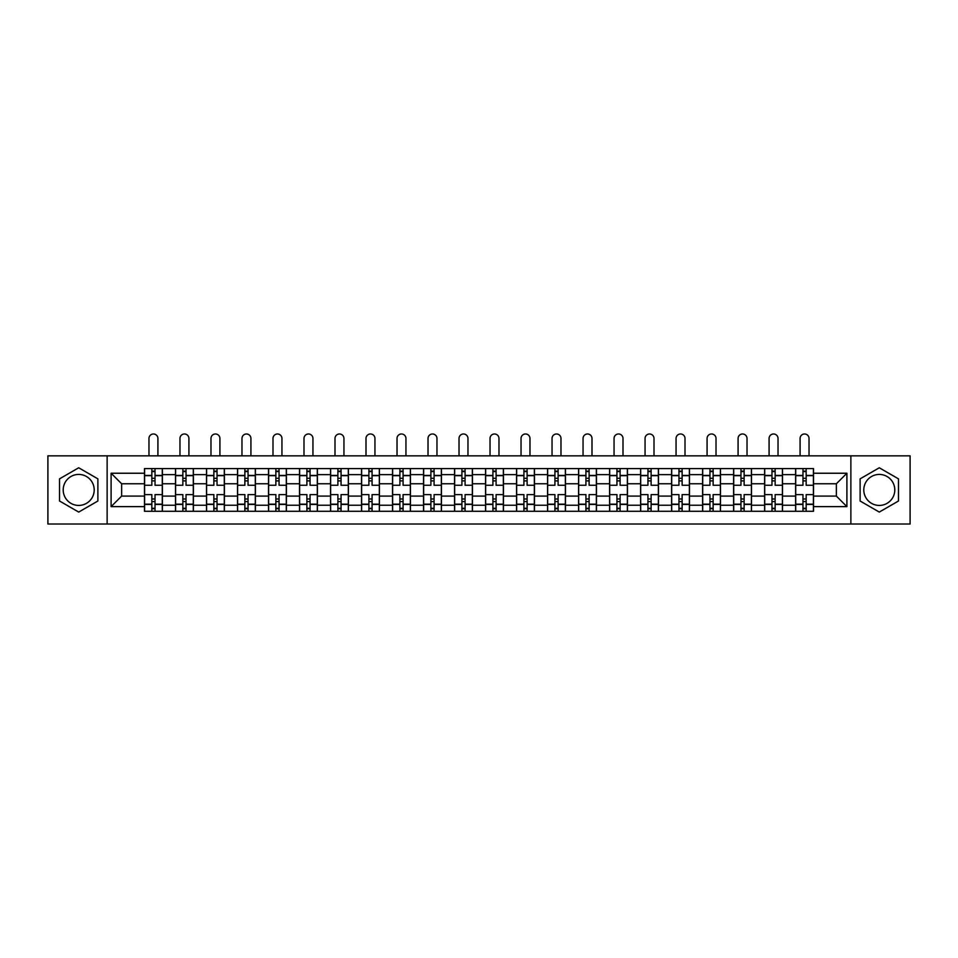 <?xml version="1.0" encoding="UTF-8"?>
<svg xmlns="http://www.w3.org/2000/svg" width="958" height="958" viewBox="0 0 958 958"><rect width="100%" height="100%" fill="white"/><g stroke="black" fill="none" stroke-linecap="round" stroke-linejoin="round"><path stroke-width="1.44" d="M78.712 505.429A15.508 15.508 0 0 1 63.204 489.933A15.508 15.508 0 0 1 78.712 474.426A15.508 15.508 0 0 1 94.207 489.933A15.508 15.508 0 0 1 78.712 505.429M879.288 505.429A15.508 15.508 0 0 1 863.793 489.933A15.508 15.508 0 0 1 879.288 474.426A15.508 15.508 0 0 1 894.796 489.933A15.508 15.508 0 0 1 879.288 505.429M850.872 524.014L910.1 524.014L910.1 455.84L47.9 455.84L47.9 524.014L850.872 524.014L850.872 455.84M175.506 511.297L175.506 474.629L162.381 474.629L162.381 511.297M162.381 474.629L162.381 468.57M175.506 474.629L175.506 468.57M193.384 468.57L193.384 511.297M206.509 511.297L206.509 468.57M224.4 468.57L224.4 511.297M237.512 511.297L237.512 468.57M255.403 468.57L255.403 511.297M268.515 511.297L268.515 468.57M286.406 468.57L286.406 511.297M299.519 511.297L299.519 468.57M317.409 468.57L317.409 511.297M330.534 511.297L330.534 468.57M348.413 468.57L348.413 511.297M361.537 511.297L361.537 468.57M379.428 468.57L379.428 511.297M392.541 511.297L392.541 468.57M410.431 468.57L410.431 511.297M423.544 511.297L423.544 468.57M441.434 468.57L441.434 511.297M454.559 511.297L454.559 468.57M472.438 468.57L472.438 511.297M485.562 511.297L485.562 468.57M503.441 468.57L503.441 511.297M516.566 511.297L516.566 468.57M534.456 468.57L534.456 511.297M547.569 511.297L547.569 468.57M565.459 468.57L565.459 511.297M578.572 511.297L578.572 468.57M596.463 468.57L596.463 511.297M609.587 511.297L609.587 468.57M627.466 468.57L627.466 511.297M640.591 511.297L640.591 468.57M658.481 468.57L658.481 511.297M671.594 511.297L671.594 468.57M689.485 468.57L689.485 511.297M702.597 511.297L702.597 468.57M720.488 468.57L720.488 511.297M733.6 511.297L733.6 468.57M751.491 468.57L751.491 511.297M764.616 511.297L764.616 468.57M782.494 468.57L782.494 511.297M795.619 511.297L795.619 468.57M795.619 496.088L782.494 496.088M764.616 496.088L751.491 496.088M733.6 496.088L720.488 496.088M702.597 496.088L689.485 496.088M671.594 496.088L658.481 496.088M640.591 496.088L627.466 496.088M609.587 496.088L596.463 496.088M578.572 496.088L565.459 496.088M547.569 496.088L534.456 496.088M516.566 496.088L503.441 496.088M485.562 496.088L472.438 496.088M454.559 496.088L441.434 496.088M423.544 496.088L410.431 496.088M392.541 496.088L379.428 496.088M361.537 496.088L348.413 496.088M330.534 496.088L317.409 496.088M299.519 496.088L286.406 496.088M268.515 496.088L255.403 496.088M237.512 496.088L224.4 496.088M206.509 496.088L193.384 496.088M175.506 496.088L162.381 496.088M795.619 483.766L782.494 483.766M764.616 483.766L751.491 483.766M733.6 483.766L720.488 483.766M702.597 483.766L689.485 483.766M671.594 483.766L658.481 483.766M640.591 483.766L627.466 483.766M609.587 483.766L596.463 483.766M578.572 483.766L565.459 483.766M547.569 483.766L534.456 483.766M516.566 483.766L503.441 483.766M485.562 483.766L472.438 483.766M454.559 483.766L441.434 483.766M423.544 483.766L410.431 483.766M392.541 483.766L379.428 483.766M361.537 483.766L348.413 483.766M330.534 483.766L317.409 483.766M299.519 483.766L286.406 483.766M268.515 483.766L255.403 483.766M237.512 483.766L224.4 483.766M206.509 483.766L193.384 483.766M175.506 483.766L162.381 483.766M121.642 496.088L144.49 496.088L144.49 483.766L121.642 483.766L121.642 496.088L111.104 506.626L111.104 473.24L144.49 473.24L144.49 483.766M813.51 483.766L813.51 496.088L836.358 496.088L836.358 483.766L813.51 483.766L813.51 468.57L144.49 468.57L144.49 473.24M813.51 473.24L846.896 473.24L846.896 506.626L813.51 506.626L813.51 496.088M144.49 496.088L144.49 511.297L813.51 511.297L813.51 506.626M144.49 506.626L111.104 506.626M107.128 524.014L107.128 455.84M97.884 478.856L78.712 467.779L59.528 478.856L59.528 501.01L78.712 512.075L97.884 501.01L97.884 478.856M898.472 478.856L879.288 467.779L860.116 478.856L860.116 501.01L879.288 512.075L898.472 501.01L898.472 478.856M155.028 508.315L151.843 508.315M151.843 471.552L155.028 471.552M186.032 508.315L182.858 508.315M182.858 471.552L186.032 471.552M217.035 508.315L213.862 508.315M213.862 471.552L217.035 471.552M248.05 508.315L244.865 508.315M244.865 471.552L248.05 471.552M279.053 508.315L275.868 508.315M275.868 471.552L279.053 471.552M310.057 508.315L306.883 508.315M306.883 471.552L310.057 471.552M341.06 508.315L337.887 508.315M337.887 471.552L341.06 471.552M372.075 508.315L368.89 508.315M368.89 471.552L372.075 471.552M403.079 508.315L399.893 508.315M399.893 471.552L403.079 471.552M434.082 508.315L430.896 508.315M430.896 471.552L434.082 471.552M465.085 508.315L461.912 508.315M461.912 471.552L465.085 471.552M496.088 508.315L492.915 508.315M492.915 471.552L496.088 471.552M527.104 508.315L523.918 508.315M523.918 471.552L527.104 471.552M558.107 508.315L554.921 508.315M554.921 471.552L558.107 471.552M589.11 508.315L585.925 508.315M585.925 471.552L589.11 471.552M620.113 508.315L616.94 508.315M616.94 471.552L620.113 471.552M651.117 508.315L647.943 508.315M647.943 471.552L651.117 471.552M682.132 508.315L678.947 508.315M678.947 471.552L682.132 471.552M713.135 508.315L709.95 508.315M709.95 471.552L713.135 471.552M744.138 508.315L740.965 508.315M740.965 471.552L744.138 471.552M775.142 508.315L771.968 508.315M771.968 471.552L775.142 471.552M806.157 508.315L802.972 508.315M802.972 471.552L806.157 471.552M111.104 473.24L121.642 483.766M836.358 496.088L846.896 506.626M836.358 483.766L846.896 473.24M162.285 511.297L162.285 485.263L155.028 485.263L155.028 468.57M151.843 468.57L151.843 485.263L144.598 485.263L144.598 468.57M157.914 455.84L157.914 438.453A4.467 4.467 0 0 0 153.436 433.986A4.467 4.467 0 0 0 148.969 438.453L148.969 455.84M162.285 485.263L162.285 468.57M144.598 511.297L144.598 494.603L151.843 494.603L151.843 511.297M155.028 511.297L155.028 494.603L162.285 494.603M151.843 480.892L155.028 480.892M144.598 494.603L144.598 485.263M155.028 498.974L151.843 498.974M155.028 508.71L151.843 508.71M151.843 501.561L155.028 501.561M155.028 478.305L151.843 478.305M151.843 471.144L155.028 471.144M193.288 511.297L193.288 485.263L186.032 485.263L186.032 468.57M182.858 468.57L182.858 485.263L175.601 485.263L175.601 468.57M188.918 455.84L188.918 438.453A4.467 4.467 0 0 0 184.439 433.986A4.467 4.467 0 0 0 179.972 438.453L179.972 455.84M193.288 485.263L193.288 468.57M175.601 511.297L175.601 494.603L182.858 494.603L182.858 511.297M186.032 511.297L186.032 494.603L193.288 494.603M182.858 480.892L186.032 480.892M175.601 494.603L175.601 485.263M186.032 498.974L182.858 498.974M186.032 508.71L182.858 508.71M182.858 501.561L186.032 501.561M186.032 478.305L182.858 478.305M182.858 471.144L186.032 471.144M224.292 511.297L224.292 485.263L217.035 485.263L217.035 468.57M213.862 468.57L213.862 485.263L206.605 485.263L206.605 468.57M219.921 455.84L219.921 438.453A4.467 4.467 0 0 0 215.454 433.986A4.467 4.467 0 0 0 210.976 438.453L210.976 455.84M224.292 485.263L224.292 468.57M206.605 511.297L206.605 494.603L213.862 494.603L213.862 511.297M217.035 511.297L217.035 494.603L224.292 494.603M213.862 480.892L217.035 480.892M206.605 494.603L206.605 485.263M217.035 498.974L213.862 498.974M217.035 508.71L213.862 508.71M213.862 501.561L217.035 501.561M217.035 478.305L213.862 478.305M213.862 471.144L217.035 471.144M255.307 511.297L255.307 485.263L248.05 485.263L248.05 468.57M244.865 468.57L244.865 485.263L237.608 485.263L237.608 468.57M250.924 455.84L250.924 438.453A4.467 4.467 0 0 0 246.457 433.986A4.467 4.467 0 0 0 241.979 438.453L241.979 455.84M255.307 485.263L255.307 468.57M237.608 511.297L237.608 494.603L244.865 494.603L244.865 511.297M248.05 511.297L248.05 494.603L255.307 494.603M244.865 480.892L248.05 480.892M237.608 494.603L237.608 485.263M248.05 498.974L244.865 498.974M248.05 508.71L244.865 508.71M244.865 501.561L248.05 501.561M248.05 478.305L244.865 478.305M244.865 471.144L248.05 471.144M286.31 511.297L286.31 485.263L279.053 485.263L279.053 468.57M275.868 468.57L275.868 485.263L268.623 485.263L268.623 468.57M281.939 455.84L281.939 438.453A4.467 4.467 0 0 0 277.461 433.986A4.467 4.467 0 0 0 272.994 438.453L272.994 455.84M286.31 485.263L286.31 468.57M268.623 511.297L268.623 494.603L275.868 494.603L275.868 511.297M279.053 511.297L279.053 494.603L286.31 494.603M275.868 480.892L279.053 480.892M268.623 494.603L268.623 485.263M279.053 498.974L275.868 498.974M279.053 508.71L275.868 508.71M275.868 501.561L279.053 501.561M279.053 478.305L275.868 478.305M275.868 471.144L279.053 471.144M317.314 511.297L317.314 485.263L310.057 485.263L310.057 468.57M306.883 468.57L306.883 485.263L299.626 485.263L299.626 468.57M312.943 455.84L312.943 438.453A4.467 4.467 0 0 0 308.464 433.986A4.467 4.467 0 0 0 303.997 438.453L303.997 455.84M317.314 485.263L317.314 468.57M299.626 511.297L299.626 494.603L306.883 494.603L306.883 511.297M310.057 511.297L310.057 494.603L317.314 494.603M306.883 480.892L310.057 480.892M299.626 494.603L299.626 485.263M310.057 498.974L306.883 498.974M310.057 508.71L306.883 508.71M306.883 501.561L310.057 501.561M310.057 478.305L306.883 478.305M306.883 471.144L310.057 471.144M348.317 511.297L348.317 485.263L341.06 485.263L341.06 468.57M337.887 468.57L337.887 485.263L330.63 485.263L330.63 468.57M343.946 455.84L343.946 438.453A4.467 4.467 0 0 0 339.479 433.986A4.467 4.467 0 0 0 335.001 438.453L335.001 455.84M348.317 485.263L348.317 468.57M330.63 511.297L330.63 494.603L337.887 494.603L337.887 511.297M341.06 511.297L341.06 494.603L348.317 494.603M337.887 480.892L341.06 480.892M330.63 494.603L330.63 485.263M341.06 498.974L337.887 498.974M341.06 508.71L337.887 508.71M337.887 501.561L341.06 501.561M341.06 478.305L337.887 478.305M337.887 471.144L341.06 471.144M379.32 511.297L379.32 485.263L372.075 485.263L372.075 468.57M368.89 468.57L368.89 485.263L361.633 485.263L361.633 468.57M374.949 455.84L374.949 438.453A4.467 4.467 0 0 0 370.483 433.986A4.467 4.467 0 0 0 366.004 438.453L366.004 455.84M379.32 485.263L379.32 468.57M361.633 511.297L361.633 494.603L368.89 494.603L368.89 511.297M372.075 511.297L372.075 494.603L379.32 494.603M368.89 480.892L372.075 480.892M361.633 494.603L361.633 485.263M372.075 498.974L368.89 498.974M372.075 508.71L368.89 508.71M368.89 501.561L372.075 501.561M372.075 478.305L368.89 478.305M368.89 471.144L372.075 471.144M410.335 511.297L410.335 485.263L403.079 485.263L403.079 468.57M399.893 468.57L399.893 485.263L392.636 485.263L392.636 468.57M405.952 455.84L405.952 438.453A4.467 4.467 0 0 0 401.486 433.986A4.467 4.467 0 0 0 397.019 438.453L397.019 455.84M410.335 485.263L410.335 468.57M392.636 511.297L392.636 494.603L399.893 494.603L399.893 511.297M403.079 511.297L403.079 494.603L410.335 494.603M399.893 480.892L403.079 480.892M392.636 494.603L392.636 485.263M403.079 498.974L399.893 498.974M403.079 508.71L399.893 508.71M399.893 501.561L403.079 501.561M403.079 478.305L399.893 478.305M399.893 471.144L403.079 471.144M441.339 511.297L441.339 485.263L434.082 485.263L434.082 468.57M430.896 468.57L430.896 485.263L423.652 485.263L423.652 468.57M436.968 455.84L436.968 438.453A4.467 4.467 0 0 0 432.489 433.986A4.467 4.467 0 0 0 428.022 438.453L428.022 455.84M441.339 485.263L441.339 468.57M423.652 511.297L423.652 494.603L430.896 494.603L430.896 511.297M434.082 511.297L434.082 494.603L441.339 494.603M430.896 480.892L434.082 480.892M423.652 494.603L423.652 485.263M434.082 498.974L430.896 498.974M434.082 508.71L430.896 508.71M430.896 501.561L434.082 501.561M434.082 478.305L430.896 478.305M430.896 471.144L434.082 471.144M472.342 511.297L472.342 485.263L465.085 485.263L465.085 468.57M461.912 468.57L461.912 485.263L454.655 485.263L454.655 468.57M467.971 455.84L467.971 438.453A4.467 4.467 0 0 0 463.492 433.986A4.467 4.467 0 0 0 459.026 438.453L459.026 455.84M472.342 485.263L472.342 468.57M454.655 511.297L454.655 494.603L461.912 494.603L461.912 511.297M465.085 511.297L465.085 494.603L472.342 494.603M461.912 480.892L465.085 480.892M454.655 494.603L454.655 485.263M465.085 498.974L461.912 498.974M465.085 508.71L461.912 508.71M461.912 501.561L465.085 501.561M465.085 478.305L461.912 478.305M461.912 471.144L465.085 471.144M503.345 511.297L503.345 485.263L496.088 485.263L496.088 468.57M492.915 468.57L492.915 485.263L485.658 485.263L485.658 468.57M498.974 455.84L498.974 438.453A4.467 4.467 0 0 0 494.508 433.986A4.467 4.467 0 0 0 490.029 438.453L490.029 455.84M503.345 485.263L503.345 468.57M485.658 511.297L485.658 494.603L492.915 494.603L492.915 511.297M496.088 511.297L496.088 494.603L503.345 494.603M492.915 480.892L496.088 480.892M485.658 494.603L485.658 485.263M496.088 498.974L492.915 498.974M496.088 508.71L492.915 508.71M492.915 501.561L496.088 501.561M496.088 478.305L492.915 478.305M492.915 471.144L496.088 471.144M534.348 511.297L534.348 485.263L527.104 485.263L527.104 468.57M523.918 468.57L523.918 485.263L516.661 485.263L516.661 468.57M529.978 455.84L529.978 438.453A4.467 4.467 0 0 0 525.511 433.986A4.467 4.467 0 0 0 521.032 438.453L521.032 455.84M534.348 485.263L534.348 468.57M516.661 511.297L516.661 494.603L523.918 494.603L523.918 511.297M527.104 511.297L527.104 494.603L534.348 494.603M523.918 480.892L527.104 480.892M516.661 494.603L516.661 485.263M527.104 498.974L523.918 498.974M527.104 508.71L523.918 508.71M523.918 501.561L527.104 501.561M527.104 478.305L523.918 478.305M523.918 471.144L527.104 471.144M565.364 511.297L565.364 485.263L558.107 485.263L558.107 468.57M554.921 468.57L554.921 485.263L547.665 485.263L547.665 468.57M560.981 455.84L560.981 438.453A4.467 4.467 0 0 0 556.514 433.986A4.467 4.467 0 0 0 552.048 438.453L552.048 455.84M565.364 485.263L565.364 468.57M547.665 511.297L547.665 494.603L554.921 494.603L554.921 511.297M558.107 511.297L558.107 494.603L565.364 494.603M554.921 480.892L558.107 480.892M547.665 494.603L547.665 485.263M558.107 498.974L554.921 498.974M558.107 508.71L554.921 508.71M554.921 501.561L558.107 501.561M558.107 478.305L554.921 478.305M554.921 471.144L558.107 471.144M596.367 511.297L596.367 485.263L589.11 485.263L589.11 468.57M585.925 468.57L585.925 485.263L578.68 485.263L578.68 468.57M591.996 455.84L591.996 438.453A4.467 4.467 0 0 0 587.517 433.986A4.467 4.467 0 0 0 583.051 438.453L583.051 455.84M596.367 485.263L596.367 468.57M578.68 511.297L578.68 494.603L585.925 494.603L585.925 511.297M589.11 511.297L589.11 494.603L596.367 494.603M585.925 480.892L589.11 480.892M578.68 494.603L578.68 485.263M589.11 498.974L585.925 498.974M589.11 508.71L585.925 508.71M585.925 501.561L589.11 501.561M589.11 478.305L585.925 478.305M585.925 471.144L589.11 471.144M627.37 511.297L627.37 485.263L620.113 485.263L620.113 468.57M616.94 468.57L616.94 485.263L609.683 485.263L609.683 468.57M622.999 455.84L622.999 438.453A4.467 4.467 0 0 0 618.521 433.986A4.467 4.467 0 0 0 614.054 438.453L614.054 455.84M627.37 485.263L627.37 468.57M609.683 511.297L609.683 494.603L616.94 494.603L616.94 511.297M620.113 511.297L620.113 494.603L627.37 494.603M616.94 480.892L620.113 480.892M609.683 494.603L609.683 485.263M620.113 498.974L616.94 498.974M620.113 508.71L616.94 508.71M616.94 501.561L620.113 501.561M620.113 478.305L616.94 478.305M616.94 471.144L620.113 471.144M658.374 511.297L658.374 485.263L651.117 485.263L651.117 468.57M647.943 468.57L647.943 485.263L640.686 485.263L640.686 468.57M654.003 455.84L654.003 438.453A4.467 4.467 0 0 0 649.536 433.986A4.467 4.467 0 0 0 645.057 438.453L645.057 455.84M658.374 485.263L658.374 468.57M640.686 511.297L640.686 494.603L647.943 494.603L647.943 511.297M651.117 511.297L651.117 494.603L658.374 494.603M647.943 480.892L651.117 480.892M640.686 494.603L640.686 485.263M651.117 498.974L647.943 498.974M651.117 508.71L647.943 508.71M647.943 501.561L651.117 501.561M651.117 478.305L647.943 478.305M647.943 471.144L651.117 471.144M689.377 511.297L689.377 485.263L682.132 485.263L682.132 468.57M678.947 468.57L678.947 485.263L671.69 485.263L671.69 468.57M685.006 455.84L685.006 438.453A4.467 4.467 0 0 0 680.539 433.986A4.467 4.467 0 0 0 676.061 438.453L676.061 455.84M689.377 485.263L689.377 468.57M671.69 511.297L671.69 494.603L678.947 494.603L678.947 511.297M682.132 511.297L682.132 494.603L689.377 494.603M678.947 480.892L682.132 480.892M671.69 494.603L671.69 485.263M682.132 498.974L678.947 498.974M682.132 508.71L678.947 508.71M678.947 501.561L682.132 501.561M682.132 478.305L678.947 478.305M678.947 471.144L682.132 471.144M720.392 511.297L720.392 485.263L713.135 485.263L713.135 468.57M709.95 468.57L709.95 485.263L702.693 485.263L702.693 468.57M716.021 455.84L716.021 438.453A4.467 4.467 0 0 0 711.543 433.986A4.467 4.467 0 0 0 707.076 438.453L707.076 455.84M720.392 485.263L720.392 468.57M702.693 511.297L702.693 494.603L709.95 494.603L709.95 511.297M713.135 511.297L713.135 494.603L720.392 494.603M709.95 480.892L713.135 480.892M702.693 494.603L702.693 485.263M713.135 498.974L709.95 498.974M713.135 508.71L709.95 508.71M709.95 501.561L713.135 501.561M713.135 478.305L709.95 478.305M709.95 471.144L713.135 471.144M751.395 511.297L751.395 485.263L744.138 485.263L744.138 468.57M740.965 468.57L740.965 485.263L733.708 485.263L733.708 468.57M747.024 455.84L747.024 438.453A4.467 4.467 0 0 0 742.546 433.986A4.467 4.467 0 0 0 738.079 438.453L738.079 455.84M751.395 485.263L751.395 468.57M733.708 511.297L733.708 494.603L740.965 494.603L740.965 511.297M744.138 511.297L744.138 494.603L751.395 494.603M740.965 480.892L744.138 480.892M733.708 494.603L733.708 485.263M744.138 498.974L740.965 498.974M744.138 508.71L740.965 508.71M740.965 501.561L744.138 501.561M744.138 478.305L740.965 478.305M740.965 471.144L744.138 471.144M782.399 511.297L782.399 485.263L775.142 485.263L775.142 468.57M771.968 468.57L771.968 485.263L764.712 485.263L764.712 468.57M778.028 455.84L778.028 438.453A4.467 4.467 0 0 0 773.561 433.986A4.467 4.467 0 0 0 769.082 438.453L769.082 455.84M782.399 485.263L782.399 468.57M764.712 511.297L764.712 494.603L771.968 494.603L771.968 511.297M775.142 511.297L775.142 494.603L782.399 494.603M771.968 480.892L775.142 480.892M764.712 494.603L764.712 485.263M775.142 498.974L771.968 498.974M775.142 508.71L771.968 508.71M771.968 501.561L775.142 501.561M775.142 478.305L771.968 478.305M771.968 471.144L775.142 471.144M813.402 511.297L813.402 485.263L806.157 485.263L806.157 468.57M802.972 468.57L802.972 485.263L795.715 485.263L795.715 468.57M809.031 455.84L809.031 438.453A4.467 4.467 0 0 0 804.564 433.986A4.467 4.467 0 0 0 800.086 438.453L800.086 455.84M813.402 485.263L813.402 468.57M795.715 511.297L795.715 494.603L802.972 494.603L802.972 511.297M806.157 511.297L806.157 494.603L813.402 494.603M802.972 480.892L806.157 480.892M795.715 494.603L795.715 485.263M806.157 498.974L802.972 498.974M806.157 508.71L802.972 508.71M802.972 501.561L806.157 501.561M806.157 478.305L802.972 478.305M802.972 471.144L806.157 471.144M764.616 474.629L751.491 474.629M733.6 474.629L720.488 474.629M702.597 474.629L689.485 474.629M671.594 474.629L658.481 474.629M640.591 474.629L627.466 474.629M609.587 474.629L596.463 474.629M578.572 474.629L565.459 474.629M547.569 474.629L534.456 474.629M516.566 474.629L503.441 474.629M485.562 474.629L472.438 474.629M454.559 474.629L441.434 474.629M423.544 474.629L410.431 474.629M392.541 474.629L379.428 474.629M361.537 474.629L348.413 474.629M330.534 474.629L317.409 474.629M299.519 474.629L286.406 474.629M268.515 474.629L255.403 474.629M237.512 474.629L224.4 474.629M206.509 474.629L193.384 474.629M795.619 474.629L782.494 474.629M764.616 505.237L751.491 505.237M733.6 505.237L720.488 505.237M702.597 505.237L689.485 505.237M671.594 505.237L658.481 505.237M640.591 505.237L627.466 505.237M609.587 505.237L596.463 505.237M578.572 505.237L565.459 505.237M547.569 505.237L534.456 505.237M516.566 505.237L503.441 505.237M485.562 505.237L472.438 505.237M454.559 505.237L441.434 505.237M423.544 505.237L410.431 505.237M392.541 505.237L379.428 505.237M361.537 505.237L348.413 505.237M330.534 505.237L317.409 505.237M299.519 505.237L286.406 505.237M268.515 505.237L255.403 505.237M237.512 505.237L224.4 505.237M206.509 505.237L193.384 505.237M175.506 505.237L162.381 505.237M795.619 505.237L782.494 505.237M162.285 475.419L155.028 475.419M151.843 475.419L144.598 475.419M151.843 475.683L144.598 475.683M151.843 504.171L144.598 504.171M151.843 504.447L144.598 504.447M162.285 504.447L155.028 504.447M162.285 475.683L155.028 475.683M162.285 504.171L155.028 504.171M193.288 475.419L186.032 475.419M182.858 475.419L175.601 475.419M182.858 475.683L175.601 475.683M182.858 504.171L175.601 504.171M182.858 504.447L175.601 504.447M193.288 504.447L186.032 504.447M193.288 475.683L186.032 475.683M193.288 504.171L186.032 504.171M224.292 475.419L217.035 475.419M213.862 475.419L206.605 475.419M213.862 475.683L206.605 475.683M213.862 504.171L206.605 504.171M213.862 504.447L206.605 504.447M224.292 504.447L217.035 504.447M224.292 475.683L217.035 475.683M224.292 504.171L217.035 504.171M255.307 475.419L248.05 475.419M244.865 475.419L237.608 475.419M244.865 475.683L237.608 475.683M244.865 504.171L237.608 504.171M244.865 504.447L237.608 504.447M255.307 504.447L248.05 504.447M255.307 475.683L248.05 475.683M255.307 504.171L248.05 504.171M286.31 475.419L279.053 475.419M275.868 475.419L268.623 475.419M275.868 475.683L268.623 475.683M275.868 504.171L268.623 504.171M275.868 504.447L268.623 504.447M286.31 504.447L279.053 504.447M286.31 475.683L279.053 475.683M286.31 504.171L279.053 504.171M317.314 475.419L310.057 475.419M306.883 475.419L299.626 475.419M306.883 475.683L299.626 475.683M306.883 504.171L299.626 504.171M306.883 504.447L299.626 504.447M317.314 504.447L310.057 504.447M317.314 475.683L310.057 475.683M317.314 504.171L310.057 504.171M348.317 475.419L341.06 475.419M337.887 475.419L330.63 475.419M337.887 475.683L330.63 475.683M337.887 504.171L330.63 504.171M337.887 504.447L330.63 504.447M348.317 504.447L341.06 504.447M348.317 475.683L341.06 475.683M348.317 504.171L341.06 504.171M379.32 475.419L372.075 475.419M368.89 475.419L361.633 475.419M368.89 475.683L361.633 475.683M368.89 504.171L361.633 504.171M368.89 504.447L361.633 504.447M379.32 504.447L372.075 504.447M379.32 475.683L372.075 475.683M379.32 504.171L372.075 504.171M410.335 475.419L403.079 475.419M399.893 475.419L392.636 475.419M399.893 475.683L392.636 475.683M399.893 504.171L392.636 504.171M399.893 504.447L392.636 504.447M410.335 504.447L403.079 504.447M410.335 475.683L403.079 475.683M410.335 504.171L403.079 504.171M441.339 475.419L434.082 475.419M430.896 475.419L423.652 475.419M430.896 475.683L423.652 475.683M430.896 504.171L423.652 504.171M430.896 504.447L423.652 504.447M441.339 504.447L434.082 504.447M441.339 475.683L434.082 475.683M441.339 504.171L434.082 504.171M472.342 475.419L465.085 475.419M461.912 475.419L454.655 475.419M461.912 475.683L454.655 475.683M461.912 504.171L454.655 504.171M461.912 504.447L454.655 504.447M472.342 504.447L465.085 504.447M472.342 475.683L465.085 475.683M472.342 504.171L465.085 504.171M503.345 475.419L496.088 475.419M492.915 475.419L485.658 475.419M492.915 475.683L485.658 475.683M492.915 504.171L485.658 504.171M492.915 504.447L485.658 504.447M503.345 504.447L496.088 504.447M503.345 475.683L496.088 475.683M503.345 504.171L496.088 504.171M534.348 475.419L527.104 475.419M523.918 475.419L516.661 475.419M523.918 475.683L516.661 475.683M523.918 504.171L516.661 504.171M523.918 504.447L516.661 504.447M534.348 504.447L527.104 504.447M534.348 475.683L527.104 475.683M534.348 504.171L527.104 504.171M565.364 475.419L558.107 475.419M554.921 475.419L547.665 475.419M554.921 475.683L547.665 475.683M554.921 504.171L547.665 504.171M554.921 504.447L547.665 504.447M565.364 504.447L558.107 504.447M565.364 475.683L558.107 475.683M565.364 504.171L558.107 504.171M596.367 475.419L589.11 475.419M585.925 475.419L578.68 475.419M585.925 475.683L578.68 475.683M585.925 504.171L578.68 504.171M585.925 504.447L578.68 504.447M596.367 504.447L589.11 504.447M596.367 475.683L589.11 475.683M596.367 504.171L589.11 504.171M627.37 475.419L620.113 475.419M616.94 475.419L609.683 475.419M616.94 475.683L609.683 475.683M616.94 504.171L609.683 504.171M616.94 504.447L609.683 504.447M627.37 504.447L620.113 504.447M627.37 475.683L620.113 475.683M627.37 504.171L620.113 504.171M658.374 475.419L651.117 475.419M647.943 475.419L640.686 475.419M647.943 475.683L640.686 475.683M647.943 504.171L640.686 504.171M647.943 504.447L640.686 504.447M658.374 504.447L651.117 504.447M658.374 475.683L651.117 475.683M658.374 504.171L651.117 504.171M689.377 475.419L682.132 475.419M678.947 475.419L671.69 475.419M678.947 475.683L671.69 475.683M678.947 504.171L671.69 504.171M678.947 504.447L671.69 504.447M689.377 504.447L682.132 504.447M689.377 475.683L682.132 475.683M689.377 504.171L682.132 504.171M720.392 475.419L713.135 475.419M709.95 475.419L702.693 475.419M709.95 475.683L702.693 475.683M709.95 504.171L702.693 504.171M709.95 504.447L702.693 504.447M720.392 504.447L713.135 504.447M720.392 475.683L713.135 475.683M720.392 504.171L713.135 504.171M751.395 475.419L744.138 475.419M740.965 475.419L733.708 475.419M740.965 475.683L733.708 475.683M740.965 504.171L733.708 504.171M740.965 504.447L733.708 504.447M751.395 504.447L744.138 504.447M751.395 475.683L744.138 475.683M751.395 504.171L744.138 504.171M782.399 475.419L775.142 475.419M771.968 475.419L764.712 475.419M771.968 475.683L764.712 475.683M771.968 504.171L764.712 504.171M771.968 504.447L764.712 504.447M782.399 504.447L775.142 504.447M782.399 475.683L775.142 475.683M782.399 504.171L775.142 504.171M813.402 475.419L806.157 475.419M802.972 475.419L795.715 475.419M802.972 475.683L795.715 475.683M802.972 504.171L795.715 504.171M802.972 504.447L795.715 504.447M813.402 504.447L806.157 504.447M813.402 475.683L806.157 475.683M813.402 504.171L806.157 504.171"/></g></svg>

